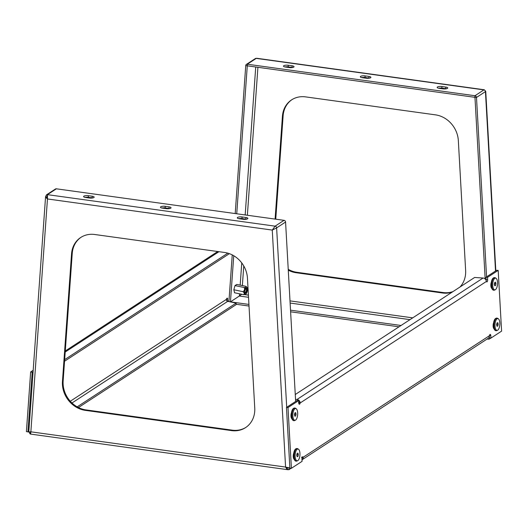 <?xml version="1.0" encoding="UTF-8"?>
<svg xmlns="http://www.w3.org/2000/svg" width="528" height="528" viewBox="0 0 528 528"><rect width="100%" height="100%" fill="white"/><g stroke="black" fill="none" stroke-linecap="round" stroke-linejoin="round"><path stroke-width="0.79" d="M254.793 409.662A25.258 22.051 -123.1 0 0 254.753 408.052L247.454 278.19A25.258 22.051 -123.1 0 0 224.611 252.476L94.717 234.498A25.258 22.051 -123.1 0 0 80.738 237.475A25.258 22.051 -123.1 0 0 71.551 253.843L62.456 381.434A25.258 22.051 -123.1 0 0 85.279 410.355L231.568 430.604A25.258 22.051 -123.1 0 0 245.546 427.627A25.258 22.051 -123.1 0 0 254.793 409.662M81.088 237.257A25.258 22.051 -123.1 0 0 72.237 253.394L63.142 380.985A25.258 22.051 -123.1 0 0 85.972 409.906L232.261 430.155A25.258 22.051 -123.1 0 0 245.883 427.396M290.123 468.059L285.582 467.075L287.925 469.702M45.58 196.594L28.789 431.904L30.221 434.036L288.057 469.729L288.578 469.623L286.717 468.838L285.582 467.075L272.263 230.083L276.626 227.931L272.263 230.083L275.101 226.162L284.044 220.328A1.683 1.472 56.9 0 1 285.569 222.044L276.626 227.878A1.683 1.472 -123.1 0 0 275.101 226.162L272.263 230.083L47.461 198.964L47.474 194.654L46.906 196.918L47.461 198.964L46.048 197.63L45.877 195.941M285.569 222.044L295.654 401.452M284.044 220.328L56.371 188.813L47.421 194.647A1.683 1.472 56.9 0 0 46.49 194.845L45.553 196.759L47.461 198.964L30.862 431.818L29.053 431.924M243.131 219.292A3.366 0.997 0.4 0 0 247.876 218.414A3.366 0.997 0.4 0 0 245.883 217.49L242.042 216.962A3.366 0.997 0.4 0 0 237.296 217.833A3.366 0.997 0.4 0 0 239.29 218.757L243.131 219.292M89.43 198.013A3.366 0.997 0.4 0 0 94.175 197.142A3.366 0.997 0.4 0 0 92.182 196.218L88.341 195.69A3.366 0.997 0.4 0 0 83.596 196.561A3.366 0.997 0.4 0 0 85.589 197.485L89.43 198.013M166.28 208.652A3.366 0.997 0.4 0 0 171.026 207.775A3.366 0.997 0.4 0 0 169.033 206.857L165.191 206.323A3.366 0.997 0.4 0 0 160.446 207.2A3.366 0.997 0.4 0 0 162.439 208.118L166.28 208.652M238.682 218.651A3.366 0.997 -179.6 0 1 242.029 218.572L245.87 219.1A3.366 0.997 -179.6 0 1 246.477 219.212M84.982 197.373A3.366 0.997 -179.6 0 1 88.328 197.294L92.169 197.828A3.366 0.997 -179.6 0 1 92.776 197.934M161.832 208.012A3.366 0.997 -179.6 0 1 165.178 207.933L169.019 208.468A3.366 0.997 -179.6 0 1 169.627 208.573M30.631 433.917L30.862 431.818L30.169 433.33L30.571 433.91M46.49 194.845L55.433 189.011A1.683 1.472 56.9 0 1 56.371 188.813M29.053 431.983L30.862 431.818L285.582 467.075L287.575 467.999L290.123 468.118M295.264 394.515L474.639 277.457L483.08 278.032A3.366 2.937 56.9 0 1 486.11 280.434L486.42 281.424A1.683 0.686 93.9 0 0 486.856 281.906A1.683 0.686 93.9 0 0 487.06 281.846A1.683 0.686 93.9 0 0 487.661 279.774L487.522 277.345L498.188 270.389L501.6 331.122L490.934 338.085L490.802 335.656A1.683 0.686 93.9 0 0 490.228 334.422A1.683 0.686 93.9 0 0 489.469 335.683L489.271 336.772A3.366 2.937 56.9 0 1 488.149 338.349L302.042 459.802A3.366 2.937 -123.1 0 0 303.164 458.225L301.679 457.604M486.097 280.408A1.683 0.686 93.9 0 0 486.123 279.668L485.984 277.24L496.65 270.283L498.188 270.389M298.663 400.594L297.125 400.488L286.46 407.451L287.998 407.557L298.663 400.594L298.795 403.022A1.683 0.686 93.9 0 0 299.369 404.257A1.683 0.686 93.9 0 0 299.574 404.197A1.683 0.686 93.9 0 0 300.128 402.996L298.591 402.89M493.614 322.747A3.788 1.544 93.9 0 0 493.918 328.693M291.469 412.685A3.788 1.544 93.9 0 0 291.773 418.631M293.74 453.176A3.788 1.544 93.9 0 0 294.05 459.122M491.337 282.256A3.788 1.544 93.9 0 0 491.641 288.202M287.998 407.557L291.41 468.29L302.075 461.333L301.937 458.905A1.683 0.686 93.9 0 1 302.742 456.773A1.683 0.686 93.9 0 1 303.178 457.255L301.64 457.149M490.934 338.085L489.403 337.979L489.324 336.58M485.984 277.24L487.522 277.345M286.46 407.451L289.872 468.184L291.41 468.29M303.164 458.225L303.178 457.255L489.469 335.683M486.42 281.424L300.128 402.996L299.996 401.881L298.571 402.303M299.996 401.881A3.366 2.937 -123.1 0 0 296.967 399.485L295.535 399.386M296.267 401.049L295.627 401.009M486.578 276.857L476.494 97.442A1.683 1.472 -123.1 0 0 474.969 95.733L483.912 89.892A1.683 1.472 -123.1 0 1 485.437 91.608L476.494 97.442M485.173 279.002L474.962 97.337L247.282 65.828L236.735 213.781M452.258 292.063A25.258 22.051 56.9 0 1 442.451 292.987L296.162 272.738A25.258 22.051 56.9 0 1 288.275 270.191M275.095 219.087L282.434 116.226A25.258 22.051 56.9 0 1 291.621 99.858A25.258 22.051 56.9 0 1 305.593 96.881L435.488 114.86A25.258 22.051 56.9 0 1 458.337 140.573L465.63 270.435A25.258 22.051 56.9 0 1 459.98 287.021M452.945 291.608A25.258 22.051 56.9 0 1 443.137 292.538L296.848 272.29A25.258 22.051 56.9 0 1 288.229 269.339M275.748 219.179L283.12 115.777A25.258 22.051 56.9 0 1 291.964 99.64M239.56 293.812L239.402 295.97L241.745 294.202L239.402 296.03L241.745 294.202M247.282 65.881L245.744 65.564L235.198 213.563M232.247 254.899L228.921 301.547A1.683 1.472 -123.1 0 0 228.921 301.594M234.604 292.783L233.838 289.793L235.013 285.536L236.861 284.447M233.746 255.724L230.452 301.871L239.402 295.97M485.258 91.443L485.74 91.351L484.282 89.767M246.365 64.416L255.308 58.582A1.683 1.472 56.9 0 1 256.238 58.384L257.017 58.311L256.238 58.384L247.295 64.218A1.683 1.472 -123.1 0 0 245.751 65.505L245.744 65.564M288.209 65.254A3.366 0.997 0.4 0 0 283.463 66.132A3.366 0.997 0.4 0 0 285.457 67.049L289.298 67.584A3.366 0.997 0.4 0 0 294.043 66.706A3.366 0.997 0.4 0 0 292.05 65.789L288.209 65.254L288.196 66.865L292.037 67.393A3.366 0.997 -179.6 0 1 292.644 67.505M441.91 86.526A3.366 0.997 0.4 0 0 437.164 87.404A3.366 0.997 0.4 0 0 439.157 88.328L442.999 88.856A3.366 0.997 0.4 0 0 447.744 87.985A3.366 0.997 0.4 0 0 445.751 87.061L441.91 86.526L441.896 88.136L445.744 88.671A3.366 0.997 -179.6 0 1 446.345 88.777M365.059 75.893A3.366 0.997 0.4 0 0 360.314 76.765A3.366 0.997 0.4 0 0 362.307 77.689L366.148 78.217A3.366 0.997 0.4 0 0 370.894 77.345A3.366 0.997 0.4 0 0 368.9 76.421L365.059 75.893L365.046 77.504L368.887 78.032A3.366 0.997 -179.6 0 1 369.494 78.137M474.91 97.33L474.916 95.726L247.295 64.218M284.849 66.944A3.366 0.997 -179.6 0 1 288.196 66.865M438.55 88.216A3.366 0.997 -179.6 0 1 441.896 88.136M361.7 77.583A3.366 0.997 -179.6 0 1 365.046 77.504M236.075 304.253L249.025 306.049M290.611 311.804L399.01 326.806M487.146 339.009L488.453 339.187A1.683 1.472 -123.1 0 0 489.984 338.019M230.452 301.871L248.932 304.425M290.519 310.18L401.049 325.479M78.448 407.543L236.049 304.696L236.161 303.105L227.726 301.349A1.683 1.472 56.9 0 1 226.354 299.963L226.4 299.376A1.683 0.62 -78.2 0 1 227.053 298.195A1.683 0.62 -78.2 0 1 227.284 298.135A1.683 0.62 -78.2 0 1 227.627 299.336L227.489 301.277M28.829 431.343L27.931 431.93L26.4 431.607L30.657 371.936L33.185 370.28M64.667 359.634L227.832 253.156M64.555 361.225L229.383 253.658M227.957 301.396L228.98 300.729M27.931 431.93L32.188 372.253L30.657 371.936M33.086 371.666L32.188 372.253M236.161 303.105L77.174 406.857M291.258 414.856L291.113 415.378M291.086 415.147L291.317 413.107M291.073 414.157A2.739 1.115 93.9 0 0 291.291 416.143L291.291 416.13M291.298 416.15L291.185 415.754M291.423 412.797L291.271 414.612M291.258 415.008L291.119 415.404M293.535 455.347L293.39 455.869M293.363 455.638L293.594 453.598M293.35 454.648A2.739 1.115 93.9 0 0 293.568 456.634L293.568 456.621M293.575 456.641L293.456 456.245M293.7 453.288L293.542 455.103M293.535 455.499L293.396 455.895M490.961 284.717L491.192 282.671M490.948 283.721A2.739 1.115 93.9 0 0 491.165 285.714L491.053 285.325M491.297 282.361L491.139 284.176M493.231 325.208L493.469 323.162M493.225 324.212A2.739 1.115 93.9 0 0 493.442 326.205L493.33 325.816M493.568 322.852L493.416 324.667M245.566 288.994A2.548 0.937 101.8 0 0 245.098 292.954A2.548 0.937 101.8 0 0 246.305 292.479A2.548 0.937 101.8 0 0 246.979 289.397A2.548 0.937 101.8 0 0 246.048 288.374A2.548 0.937 101.8 0 0 245.566 288.994M244.979 292.657A2.105 0.772 101.8 0 0 245.104 292.717A2.105 0.772 101.8 0 0 245.843 292.096A2.105 0.772 101.8 0 0 246.404 289.925A2.105 0.772 101.8 0 0 245.962 288.592A2.105 0.772 101.8 0 0 245.824 288.598M246.47 293.238A3.643 1.34 101.8 0 0 246.959 287.324A3.643 1.34 101.8 0 0 245.401 288.242A3.643 1.34 101.8 0 0 244.424 292.38A3.643 1.34 101.8 0 0 245.513 294.274A3.643 1.34 101.8 0 0 246.47 293.238M245.513 294.274L243.639 294.664C244.603 293.905 244.391 292.908 242.999 291.667C244.563 290.525 244.946 289.139 244.147 287.503C245.923 287.357 246.517 286.968 245.936 286.334L246.959 287.324M243.639 294.664L234.472 292.75M245.936 286.334L236.729 284.414M244.147 287.503L234.993 285.595M242.999 291.667L233.845 289.76M294.617 415.292A1.683 0.686 93.9 0 0 294.703 414.982A1.683 0.686 93.9 0 0 294.736 413.431M297.35 416.684A5.894 2.402 93.9 0 0 296.188 408.718A5.894 2.402 93.9 0 0 293.172 412.144A5.894 2.402 93.9 0 0 293.185 418.136A5.894 2.402 93.9 0 0 295.403 420.182A5.894 2.402 93.9 0 0 297.35 416.684M295.403 420.182L294.644 420.545A6.316 2.574 -86.1 0 1 294.063 420.664A6.316 2.574 -86.1 0 1 292.255 411.932A6.316 2.574 -86.1 0 1 294.921 408.058A6.316 2.574 -86.1 0 1 295.489 408.256L296.188 408.718M294.624 415.325L294.743 413.424M295.667 412.625L294.868 412.87L294.459 414.658L294.848 416.203L295.654 415.958L296.063 414.17L295.667 412.625M291.067 414.83L291.245 413.358M294.908 414.091L296.063 414.17M294.769 415.899L295.654 415.958M296.894 455.783A1.683 0.686 93.9 0 0 296.98 455.473A1.683 0.686 93.9 0 0 297.013 453.922L297.185 454.582L298.333 454.661L297.944 453.116L297.145 453.361L296.736 455.149L297.125 456.694L297.931 456.449L298.333 454.661M299.627 457.175A5.894 2.402 93.9 0 0 298.465 449.209A5.894 2.402 93.9 0 0 295.442 452.635A5.894 2.402 93.9 0 0 295.462 458.627A5.894 2.402 93.9 0 0 297.673 460.673A5.894 2.402 93.9 0 0 299.627 457.175M297.673 460.673L296.921 461.036A6.316 2.574 -86.1 0 1 296.333 461.155A6.316 2.574 -86.1 0 1 294.532 452.423A6.316 2.574 -86.1 0 1 297.198 448.549A6.316 2.574 -86.1 0 1 297.759 448.747L298.465 449.209M296.901 455.816L297.185 454.582M293.344 455.321L293.522 453.849M297.046 456.39L297.931 456.449M494.492 284.863A1.683 0.686 93.9 0 0 494.578 284.552A1.683 0.686 93.9 0 0 494.611 282.995M497.218 286.255A5.894 2.402 93.9 0 0 496.056 278.289A5.894 2.402 93.9 0 0 493.04 281.714A5.894 2.402 93.9 0 0 493.053 287.707A5.894 2.402 93.9 0 0 495.271 289.753A5.894 2.402 93.9 0 0 497.218 286.255M495.271 289.753L494.512 290.11A6.316 2.574 -86.1 0 1 493.931 290.228A6.316 2.574 -86.1 0 1 492.122 281.497A6.316 2.574 -86.1 0 1 494.795 277.629A6.316 2.574 -86.1 0 1 495.356 277.827L496.056 278.289M494.498 284.896L494.611 282.988M495.541 282.19L494.736 282.44L494.327 284.229L494.723 285.773L495.521 285.523L495.931 283.734L495.541 282.19M490.934 284.394L491.113 282.929M494.782 283.655L495.931 283.734M494.644 285.463L495.521 285.523M496.762 325.354A1.683 0.686 93.9 0 0 496.855 325.043A1.683 0.686 93.9 0 0 496.888 323.486M499.495 326.746A5.894 2.402 93.9 0 0 498.333 318.78A5.894 2.402 93.9 0 0 495.317 322.205A5.894 2.402 93.9 0 0 495.33 328.198A5.894 2.402 93.9 0 0 497.548 330.244A5.894 2.402 93.9 0 0 499.495 326.746M497.548 330.244L496.789 330.601A6.316 2.574 -86.1 0 1 496.208 330.719A6.316 2.574 -86.1 0 1 494.399 321.988A6.316 2.574 -86.1 0 1 497.072 318.12A6.316 2.574 -86.1 0 1 497.633 318.318L498.333 318.78M496.775 325.387L496.888 323.479M497.812 322.681L497.013 322.931L496.604 324.72L497 326.264L497.798 326.014L498.208 324.225L497.812 322.681M493.211 324.885L493.39 323.42M497.053 324.146L498.208 324.225M496.921 325.954L497.798 326.014M232.261 430.155L231.568 430.604M85.972 409.906L85.279 410.355M63.142 380.985L62.456 381.434M72.237 253.394L71.551 253.843M276.626 227.931L286.704 407.286M275.048 226.156L47.474 194.654M165.178 207.933L165.191 206.323M169.019 208.468L169.033 206.857M88.328 197.294L88.341 195.69M92.169 197.828L92.182 196.218M242.029 218.572L242.042 216.962M245.87 219.1L245.883 217.49M288.578 469.623A1.683 1.472 -123.1 0 0 289.509 469.425L289.509 469.425A1.683 1.472 -123.1 0 0 290.129 468.204M486.123 279.668L487.661 279.774M489.489 335.564L490.802 335.656M483.08 278.032L296.967 399.485M485.443 91.661L495.521 271.016M412.718 317.863L289.997 300.881M248.404 295.126L244.424 294.571M242.359 285.589L243.758 265.947M247.368 215.252L257.915 67.3M296.162 272.738L296.848 272.29M442.451 292.987L443.137 292.538M282.434 116.226L283.12 115.777M255.73 66.997L245.177 214.949M244.893 218.968L244.867 219.384M241.758 262.931L240.174 285.133M474.962 97.396L476.494 97.502M256.291 58.39L483.859 89.885M247.335 65.835L247.348 64.225M239.455 296.036L248.53 297.297M290.123 303.052L409.992 319.645M368.887 78.032L368.9 76.421M445.744 88.671L445.751 87.061M292.037 67.393L292.05 65.789M227.627 299.336L226.492 299.099M218.955 251.691L65.208 352.024M226.4 299.376L70.29 401.254M227.726 301.349L71.98 402.989M291.661 411.919A5.894 2.402 -86.1 0 1 293.185 408.811M294.73 408.065A6.316 2.574 93.9 0 0 294.538 408.032A6.316 2.574 93.9 0 0 291.872 411.906A6.316 2.574 93.9 0 0 293.674 420.638A6.316 2.574 93.9 0 0 293.872 420.631M292.439 419.681A5.894 2.402 -86.1 0 1 291.634 412.038M293.938 452.41A5.894 2.402 -86.1 0 1 295.456 449.302M297.007 448.556A6.316 2.574 93.9 0 0 296.815 448.523A6.316 2.574 93.9 0 0 294.142 452.397A6.316 2.574 93.9 0 0 295.951 461.129A6.316 2.574 93.9 0 0 296.142 461.122M294.71 460.172A5.894 2.402 -86.1 0 1 293.911 452.529M491.535 281.49A5.894 2.402 -86.1 0 1 493.053 278.381M494.604 277.636A6.316 2.574 93.9 0 0 494.413 277.603A6.316 2.574 93.9 0 0 491.74 281.47A6.316 2.574 93.9 0 0 493.548 290.202A6.316 2.574 93.9 0 0 493.739 290.202M492.307 289.252A5.894 2.402 -86.1 0 1 491.509 281.609M493.805 321.981A5.894 2.402 -86.1 0 1 495.33 318.872M496.874 318.127A6.316 2.574 93.9 0 0 496.69 318.094A6.316 2.574 93.9 0 0 494.017 321.961A6.316 2.574 93.9 0 0 495.825 330.693A6.316 2.574 93.9 0 0 496.016 330.693M494.584 329.743A5.894 2.402 -86.1 0 1 493.779 322.1M291.265 468.283L288.057 469.729M495.825 270.818L485.76 91.667M484.011 89.727L257.017 58.311M255.308 58.582L256.753 58.271M490.789 338.072L489.383 338.989M217.708 251.519L65.281 350.988M294.063 420.664L293.674 420.638C291.542 419.76 290.849 416.869 291.608 411.972C292.156 409.49 293.132 408.177 294.538 408.032L294.921 408.058M296.333 461.155L295.951 461.129C293.812 460.251 293.126 457.36 293.885 452.463C294.433 449.981 295.409 448.675 296.815 448.523L297.198 448.549M493.931 290.228L493.548 290.202C491.41 289.324 490.717 286.44 491.476 281.536C492.03 279.061 493.007 277.748 494.413 277.603L494.795 277.629M496.208 330.719L495.825 330.693C493.687 329.815 492.994 326.931 493.753 322.027C494.3 319.552 495.284 318.239 496.69 318.094L497.072 318.12"/></g></svg>
